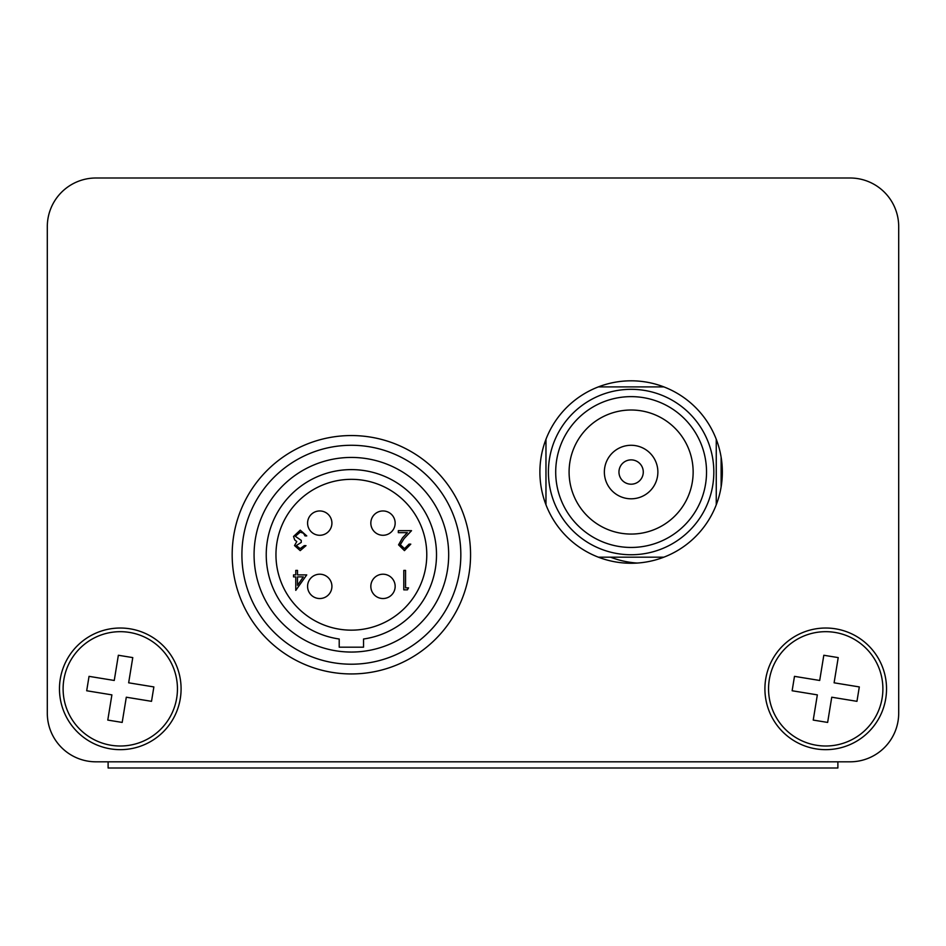 <?xml version="1.0" encoding="UTF-8"?>
<svg xmlns="http://www.w3.org/2000/svg" width="946" height="946" viewBox="0 0 946 946"><rect width="100%" height="100%" fill="white"/><g stroke="black" fill="none" stroke-linecap="round" stroke-linejoin="round"><path stroke-width="1.42" d="M663.867 386.902L598.369 386.902M643.28 472.042A12.168 12.168 0 0 0 631.112 459.874A12.168 12.168 0 0 0 618.956 472.042A12.168 12.168 0 0 0 631.112 484.198A12.168 12.168 0 0 0 643.28 472.042M555.704 472.042A75.408 75.408 0 0 0 631.112 547.45A75.408 75.408 0 0 0 706.532 472.042A75.408 75.408 0 0 0 631.112 396.634A75.408 75.408 0 0 0 555.704 472.042M713.828 472.042A82.704 82.704 0 0 1 631.112 554.746A82.704 82.704 0 0 1 548.408 472.042A82.704 82.704 0 0 1 631.112 389.326A82.704 82.704 0 0 1 713.828 472.042M693.146 472.042A62.034 62.034 0 0 0 631.112 410.008A62.034 62.034 0 0 0 569.09 472.042A62.034 62.034 0 0 0 631.112 534.064A62.034 62.034 0 0 0 693.146 472.042M604.364 472.042A26.76 26.76 0 0 0 631.112 498.802A26.76 26.76 0 0 0 657.872 472.042A26.76 26.76 0 0 0 631.112 445.282A26.76 26.76 0 0 0 604.364 472.042M716.252 504.786L716.252 439.287M663.867 557.182L598.369 557.182M545.972 504.786L545.972 439.287M721.124 486.883L721.124 457.19M370.832 586.366A12.168 12.168 0 0 1 383 574.21A12.168 12.168 0 0 1 395.156 586.366A12.168 12.168 0 0 1 383 598.534A12.168 12.168 0 0 1 370.832 586.366M307.58 586.366A12.168 12.168 0 0 1 319.748 574.21A12.168 12.168 0 0 1 331.916 586.366A12.168 12.168 0 0 1 319.748 598.534A12.168 12.168 0 0 1 307.58 586.366M307.58 523.126A12.168 12.168 0 0 1 319.748 510.958A12.168 12.168 0 0 1 331.916 523.126A12.168 12.168 0 0 1 319.748 535.282A12.168 12.168 0 0 1 307.58 523.126M370.832 523.126A12.168 12.168 0 0 1 383 510.958A12.168 12.168 0 0 1 395.156 523.126A12.168 12.168 0 0 1 383 535.282A12.168 12.168 0 0 1 370.832 523.126M436.508 554.746A85.14 85.14 0 0 0 351.368 469.606A85.14 85.14 0 0 0 266.228 554.746A85.14 85.14 0 0 0 339.212 639.011L339.212 647.182L363.536 647.182L363.536 639.011A85.14 85.14 0 0 0 436.508 554.746M254.072 554.746A97.308 97.308 0 0 0 351.368 652.054A97.308 97.308 0 0 0 448.676 554.746A97.308 97.308 0 0 0 351.368 457.438A97.308 97.308 0 0 0 254.072 554.746M460.832 554.746A109.464 109.464 0 0 1 351.368 664.21A109.464 109.464 0 0 1 241.904 554.746A109.464 109.464 0 0 1 351.368 445.282A109.464 109.464 0 0 1 460.832 554.746M275.96 554.746A75.408 75.408 0 0 0 351.368 630.154A75.408 75.408 0 0 0 426.776 554.746A75.408 75.408 0 0 0 351.368 479.338A75.408 75.408 0 0 0 275.96 554.746M400.312 544.683L404.533 548.633L409.039 544.139L410.789 544.139L404.439 550.631L398.562 544.837L402.499 537.86L407.371 532.657L398.313 532.657L398.313 530.671L411.534 530.671L403.989 538.723L400.312 544.683M405.55 587.868L408.542 587.868L407.407 589.855L403.8 589.855L403.8 570.403L405.55 570.403L405.55 587.868M297.517 574.884L306.752 574.884L295.779 590.363L295.779 576.883L293.532 576.883L293.532 574.884L295.779 574.884L295.779 570.403L297.517 570.403L297.517 574.884M296.275 545.582L300.189 548.633L304.257 545.641L306.007 545.641L300.213 550.631L294.525 545.57L296.796 541.561L294.691 539.906L293.532 536.453L300.26 530.162L306.752 535.909L305.002 535.909L303.477 533.213L300.225 532.16L295.27 536.276L301.266 540.391L301.266 542.389L296.275 545.582M303.323 576.883L297.517 576.883L297.517 585.338L303.323 576.883M181.088 688.842A60.816 60.816 0 0 0 120.272 628.026A60.816 60.816 0 0 0 59.468 688.842A60.816 60.816 0 0 0 120.272 749.658A60.816 60.816 0 0 0 181.088 688.842M886.532 688.842A60.816 60.816 0 0 0 825.728 628.026A60.816 60.816 0 0 0 764.912 688.842A60.816 60.816 0 0 0 825.728 749.658A60.816 60.816 0 0 0 886.532 688.842M470.564 554.746A119.196 119.196 0 0 0 351.368 435.55A119.196 119.196 0 0 0 232.172 554.746A119.196 119.196 0 0 0 351.368 673.942A119.196 119.196 0 0 0 470.564 554.746M722.342 472.042A91.218 91.218 0 0 0 631.112 380.812A91.218 91.218 0 0 0 539.894 472.042A91.218 91.218 0 0 0 631.112 563.26A91.218 91.218 0 0 0 722.342 472.042M119.669 178.002L95.948 178.002A48.648 48.648 0 0 0 47.3 226.65L47.3 713.166A48.648 48.648 0 0 0 95.948 761.814L850.052 761.814A48.648 48.648 0 0 0 898.7 713.166L898.7 226.65A48.648 48.648 0 0 0 850.052 178.002L826.331 178.002M95.948 178.002L850.052 178.002M610.525 557.182A91.218 91.218 0 0 0 637.202 563.059M47.3 713.166L47.3 386.902M95.948 761.814L850.052 761.814M898.7 713.166L898.7 386.902M776.465 178.002L169.535 178.002M47.3 348.282L47.3 226.65M898.7 348.282L898.7 226.65M882.145 698.042A57.162 57.162 0 0 0 834.928 632.425A57.162 57.162 0 0 0 769.299 679.642A57.162 57.162 0 0 0 816.516 745.259A57.162 57.162 0 0 0 882.145 698.042M794.486 676.355L792.133 690.757L817.344 694.872L813.229 720.083L827.644 722.425L831.747 697.214L856.958 701.329L859.311 686.926L834.1 682.811L838.215 657.6L823.812 655.259L819.697 680.47L794.486 676.355M176.701 698.042A57.162 57.162 0 0 0 129.484 632.425A57.162 57.162 0 0 0 63.855 679.642A57.162 57.162 0 0 0 111.072 745.259A57.162 57.162 0 0 0 176.701 698.042M89.042 676.355L86.689 690.757L111.9 694.872L107.785 720.083L122.188 722.425L126.303 697.214L151.514 701.329L153.867 686.926L128.656 682.811L132.771 657.6L118.356 655.259L114.253 680.47L89.042 676.355M837.884 761.814L837.884 767.998L108.116 767.998L108.116 761.814"/></g></svg>
